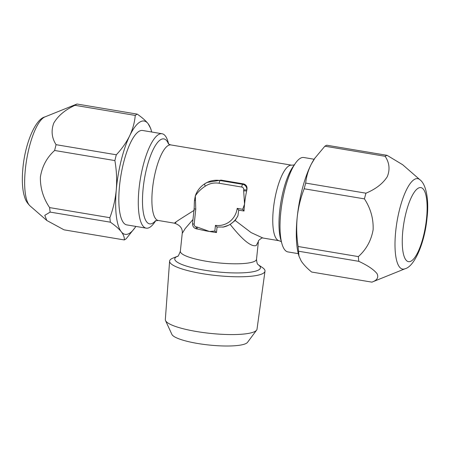 <?xml version="1.0" encoding="UTF-8"?>
<svg xmlns="http://www.w3.org/2000/svg" width="450" height="450" viewBox="0 0 450 450"><rect width="100%" height="100%" fill="white"/><g stroke="black" fill="none" stroke-linecap="round" stroke-linejoin="round"><path stroke-width="0.67" d="M371.902 282.139A64.62 18.804 99.5 0 0 372.223 282.021L405.017 268.774A45.844 13.342 -80.5 0 1 395.73 231.064A45.844 13.342 -80.5 0 1 419.946 179.758L402.671 164.728L387.067 155.329A64.62 18.804 99.5 0 0 385.127 156.296C389.43 162.754 390.156 169.543 387.293 176.67C382.905 183.566 375.789 189.073 365.946 193.191A64.62 18.804 99.5 0 0 364.427 198.877C370.626 208.35 373.522 218.627 373.129 229.708C371.228 240.519 366.306 249.48 358.358 256.601L298.114 246.499A64.62 18.804 99.5 0 0 298.536 251.218L358.785 261.321C367.706 265.477 373.804 269.601 377.061 273.673C378.821 277.509 377.1 280.333 371.902 282.139L311.653 272.036C306.996 268.211 303.502 264.521 301.185 260.972L298.997 256.196L298.536 251.218M40.387 177.069C42.098 166.354 46.845 157.494 54.636 150.48A64.62 18.804 -80.5 0 1 56.07 144.681C51.733 137.869 50.968 130.669 53.781 123.075C58.117 115.712 65.188 109.789 74.998 105.317A64.62 18.804 -80.5 0 1 76.972 104.017L44.983 116.888A45.844 13.342 99.5 0 0 25.149 171.45A45.844 13.342 99.5 0 0 30.054 205.903L46.817 220.489L44.775 215.347L50.147 212.096L110.396 222.193A64.62 18.804 -80.5 0 1 109.862 217.693L49.613 207.596C43.262 198.191 40.191 188.016 40.387 177.069M298.299 253.654L287.949 251.921A47.863 13.928 -80.5 0 1 281.897 243.624A47.863 13.928 -80.5 0 1 295.352 163.378A47.863 13.928 -80.5 0 1 300.769 158.051A47.863 13.928 -80.5 0 1 303.778 157.506L314.128 159.244M258.199 264.718L262.333 267.502A47.959 9.484 -174 0 1 264.988 271.176L257.017 329.186A46.097 9.118 -174 0 1 256.601 330.154A46.097 9.118 -174 0 1 196.661 331.537A46.097 9.118 -174 0 1 165.538 320.586A46.097 9.118 -174 0 1 165.336 319.551L169.599 261.146A47.959 9.484 -174 0 1 172.046 258.514A47.959 9.484 -174 0 1 172.958 258.109L177.581 256.247A43.076 8.522 -174 0 0 176.94 256.539A43.076 8.522 -174 0 0 204.019 270.107A43.076 8.522 -174 0 0 258.233 270.169A43.076 8.522 -174 0 0 258.204 264.724M264.988 271.176A47.959 9.484 -174 0 1 262.553 273.69A47.959 9.484 -174 0 1 202.191 273.623A47.959 9.484 -174 0 1 169.599 261.146M256.601 330.154L247.528 342.338A38.295 7.571 -174 0 1 197.736 343.491A38.295 7.571 -174 0 1 171.883 334.389L165.538 320.586M146.222 228.156L126.759 224.893A47.863 13.928 -80.5 0 1 120.189 180.304A47.863 13.928 -80.5 0 1 139.579 131.023A47.863 13.928 -80.5 0 1 142.588 130.477L162.051 133.746A47.863 13.928 99.5 0 0 159.041 134.286A47.863 13.928 99.5 0 0 139.652 183.566A47.863 13.928 99.5 0 0 146.222 228.156A47.863 13.928 99.5 0 0 149.231 227.616A47.863 13.928 99.5 0 0 154.648 222.289L155.79 220.629M168.643 143.983L168.103 142.037A47.863 13.928 99.5 0 0 162.051 133.746M262.918 238.016C262.845 237.004 257.653 240.643 258.39 241.453L256.224 245.554C251.257 247.106 242.572 240.053 230.169 224.393L228.381 225.309A23.934 22.404 63.5 0 1 223.487 227.031L217.069 227.036L216.495 232.526A38.295 7.571 -174 0 1 209.503 231.497A38.295 7.571 -174 0 1 199.001 229.348L197.539 229.044A2.391 0.698 -80.5 0 1 197.179 227.059L209.503 231.497L214.841 231.053L216.495 232.526M175.911 222.587C171.793 224.533 177.924 220.416 194.31 210.234M194.254 206.364A38.295 11.143 -80.5 0 1 194.479 200.424L195.328 195.885C197.044 190.794 200.205 186.75 204.812 183.752A2.391 0.838 56.5 0 0 204.784 183.769L204.784 183.769A2.391 0.838 56.5 0 0 205.352 186.143C201.341 188.657 198 191.903 195.328 195.885L195.767 209.177A2.391 0.472 -174 0 1 194.141 208.553L194.254 206.364M204.812 183.752A23.934 22.404 63.5 0 1 207.056 182.458L221.034 180.124L243.613 183.909C246.313 184.787 247.41 186.716 246.904 189.697A38.295 11.143 -80.5 0 0 246.673 190.772A38.295 11.143 -80.5 0 0 244.553 204.137L243.658 190.766A2.391 0.472 6 0 0 246.673 190.772L246.904 189.697M244.029 211.028A38.295 11.143 -80.5 0 1 244.553 204.137L242.713 209.295L244.029 211.028L238.714 210.139L237.938 215.747L235.176 220.483L251.134 232.599L262.856 238.005L279.101 240.727A38.295 11.143 -80.5 0 1 273.847 205.054A38.295 11.143 -80.5 0 1 289.356 165.634A38.295 11.143 -80.5 0 1 291.769 165.201L170.899 144.934A38.295 11.143 99.5 0 0 168.491 145.367A38.295 11.143 99.5 0 0 152.977 184.792A38.295 11.143 99.5 0 0 158.231 220.466L155.278 220.854M192.994 219.476L185.197 228.578L182.233 233.387L180.354 251.269A38.295 7.571 6 0 0 211.939 262.119A38.295 7.571 6 0 0 254.571 261.332A38.295 7.571 6 0 0 256.523 259.273C256.731 262.423 257.304 264.251 258.244 264.757M230.169 224.393L235.176 220.483M214.841 231.053L215.443 225.36L217.069 227.036M215.443 225.36A21.538 20.16 -116.5 0 0 237.201 208.367L238.714 210.139M110.396 222.193C115.183 225.518 118.806 228.696 121.258 231.727A57.437 16.712 99.5 0 0 135.287 227.289L126.276 238.646A64.62 18.804 -80.5 0 1 124.301 239.946L64.058 229.843L46.817 220.489M135.287 227.289A57.437 16.712 99.5 0 0 135.872 226.423M54.636 150.48L114.879 160.583C116.573 170.28 117.045 180.017 116.28 189.793A57.437 16.712 99.5 0 0 121.258 231.727C123.536 234.731 124.554 237.471 124.301 239.946M151.701 132.007A57.437 16.712 99.5 0 0 151.431 130.995L150.773 128.644L148.084 123.649A57.437 16.712 99.5 0 0 129.696 135.754A57.437 16.712 99.5 0 0 116.28 189.793C115.358 199.423 113.214 208.721 109.862 217.693M114.879 160.583A64.62 18.804 -80.5 0 1 116.319 154.783L56.07 144.681M74.998 105.317L135.248 115.419C134.662 122.276 132.812 129.06 129.696 135.754C126.383 142.442 121.927 148.781 116.319 154.783M151.431 130.995A57.437 16.712 99.5 0 0 148.084 123.649C145.631 120.611 142.009 117.439 137.222 114.12L76.972 104.017M135.248 115.419A64.62 18.804 -80.5 0 1 137.222 114.12M50.147 212.096A64.62 18.804 -80.5 0 1 49.613 207.596M298.114 246.499C296.584 236.576 296.291 226.738 297.236 216.984A57.437 16.712 -80.5 0 1 311.377 163.986A57.437 16.712 -80.5 0 1 314.713 158.372L324.883 146.194L385.127 156.296M298.997 256.196L298.569 254.672A57.437 16.712 -80.5 0 1 297.236 216.984C298.367 207.135 300.684 197.73 304.178 188.781L364.427 198.877M365.946 193.191L305.696 183.088A64.62 18.804 99.5 0 0 304.178 188.781M305.696 183.088C306.321 176.636 308.216 170.269 311.377 163.986L315.202 157.669M387.067 155.329L326.824 145.226A64.62 18.804 99.5 0 0 324.883 146.194M358.358 256.601A64.62 18.804 99.5 0 0 358.785 261.321M426.516 218.751A37.553 10.929 99.5 0 0 418.534 188.027A37.553 10.929 99.5 0 0 402.857 230.524A37.553 10.929 99.5 0 0 410.839 261.242A37.553 10.929 99.5 0 0 426.516 218.751M155.559 220.719A43.076 12.538 -80.5 0 1 152.331 223.386A43.076 12.538 -80.5 0 1 143.173 188.139A43.076 12.538 -80.5 0 1 161.156 139.393A43.076 12.538 -80.5 0 1 168.452 143.82M295.352 163.378L292.798 167.074A43.076 12.538 99.5 0 0 280.688 239.293L281.897 243.624M237.201 208.367L242.713 209.295M243.658 190.766L243.765 189.759A2.391 2.239 -116.5 0 0 241.751 187.048L219.172 183.263A21.538 20.16 -116.5 0 0 205.352 186.143M195.767 209.177L194.186 224.184A2.391 2.239 -116.5 0 0 196.2 226.896L197.179 227.059M204.424 184.011L207.056 182.458A23.934 22.404 63.5 0 1 220.168 180.551L221.034 180.124M237.938 215.747A23.934 22.404 63.5 0 1 228.381 225.309L222.784 227.183M219.172 183.263A2.391 0.698 99.5 0 1 220.168 180.551L242.752 184.337L243.613 183.909M241.751 187.048A2.391 0.698 -80.5 0 1 242.752 184.337A4.787 4.483 63.5 0 1 246.78 189.759A2.391 0.472 6 0 1 243.765 189.759M195.474 200.396A2.391 0.304 173.4 0 1 194.479 200.424M194.186 224.184A2.391 0.472 -174 0 1 192.561 223.56L194.141 208.553M196.2 226.896A2.391 0.698 99.5 0 0 196.56 228.881C193.854 228.161 192.521 226.384 192.561 223.56M419.946 179.758C426.341 184.427 429.154 200.475 427.005 218.233C424.744 242.64 414.585 266.49 405.017 268.774M44.983 116.888C35.094 119.177 24.677 144.63 22.787 169.622C21.938 179.111 22.264 187.256 23.766 194.051C24.981 198.197 25.335 201.15 30.054 205.903M177.542 256.269L177.531 256.275C177.795 257.001 178.74 255.33 180.354 251.269M279.101 240.727L281.357 241.684M258.401 241.391L256.523 259.273M182.233 233.387C182.796 228.583 180.214 225.186 174.482 223.189L158.231 220.466M197.539 229.044L196.56 228.881M291.769 165.201L294.604 164.874M170.899 144.934C169.318 144.461 168.418 144.006 168.204 143.567"/></g></svg>
